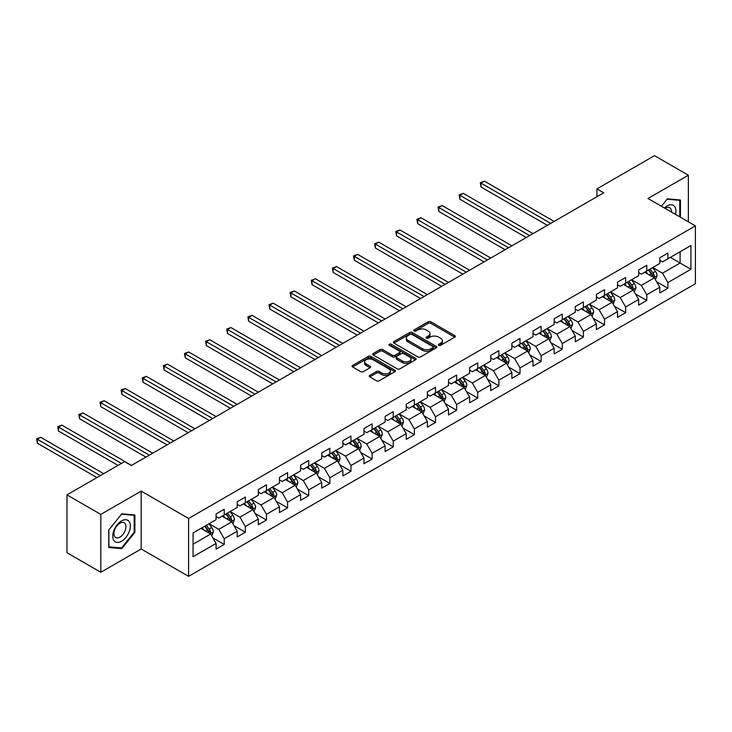 <?xml version="1.0" encoding="UTF-8"?>
<svg xmlns="http://www.w3.org/2000/svg" width="732" height="732" viewBox="0 0 732 732"><rect width="100%" height="100%" fill="white"/><g stroke="black" fill="none" stroke-linecap="round" stroke-linejoin="round"><path stroke-width="1.1" d="M438.779 345.303A1.318 0.759 0 0 0 440.646 345.303L454.764 337.15A1.876 1.089 0 0 0 455.322 336.381A1.876 1.089 0 0 0 454.764 335.613L430.837 321.796A1.876 1.089 0 0 0 428.183 321.796L414.056 329.949A1.318 0.759 0 0 0 413.672 330.489A1.318 0.759 0 0 0 414.056 331.029A1.318 0.759 0 0 0 415.913 331.029L417.743 329.967A6.021 3.477 0 0 1 426.253 329.967L428.247 331.12A6.021 3.477 0 0 1 430.004 333.572A6.021 3.477 0 0 1 428.247 336.034L426.417 337.086A1.318 0.759 0 0 0 426.033 337.626A1.318 0.759 0 0 0 426.417 338.166A1.318 0.759 0 0 0 428.284 338.166L430.105 337.104A6.021 3.477 0 0 1 438.614 337.104L440.609 338.257A6.021 3.477 0 0 1 442.375 340.719A6.021 3.477 0 0 1 440.609 343.171L438.779 344.223A1.318 0.759 0 0 0 438.395 344.763A1.318 0.759 0 0 0 438.779 345.303L438.779 344.223M369.816 375.37A1.876 1.089 0 0 0 369.267 376.138A1.876 1.089 0 0 0 369.816 376.907L376.532 380.777A1.876 1.089 0 0 0 379.194 380.777L394.877 371.719A1.876 1.089 0 0 0 395.426 370.959A1.876 1.089 0 0 0 394.877 370.191L370.95 356.374A1.876 1.089 0 0 0 368.288 356.374L352.604 365.433A1.876 1.089 0 0 0 352.055 366.201A1.876 1.089 0 0 0 352.604 366.961L360.711 371.646A1.876 1.089 0 0 0 363.374 371.646L370.081 367.766A1.876 1.089 0 0 0 370.639 367.007A1.876 1.089 0 0 0 370.081 366.238L366.064 363.914A5.033 2.901 0 0 1 364.591 361.864A5.033 2.901 0 0 1 367.693 359.174A5.033 2.901 0 0 1 373.174 359.805L388.93 368.901A5.033 2.901 0 0 1 390.403 370.959A5.033 2.901 0 0 1 387.301 373.64A5.033 2.901 0 0 1 381.82 373.009L379.194 371.49A1.876 1.089 0 0 0 376.532 371.49L369.816 375.37L369.816 376.907M141.185 491.108L100.824 514.413L66.969 494.869L66.969 552.733L100.824 572.278L141.185 548.973L188.591 576.34L188.591 518.476L141.185 491.108L141.185 548.973M688.355 221.805L688.355 175.204L647.994 198.509L695.4 225.877L188.591 518.476M688.355 175.204L654.5 155.66L596.937 188.893L596.937 196.707M66.969 494.869L124.522 461.636L131.303 465.543L603.708 192.8L596.937 188.893M417.88 356.914A1.876 1.089 0 0 0 420.534 356.914L436.226 347.856A1.876 1.089 0 0 0 436.775 347.087A1.876 1.089 0 0 0 436.226 346.318L412.29 332.502A1.876 1.089 0 0 0 409.636 332.502L393.944 341.56A1.876 1.089 0 0 0 393.395 342.329A1.876 1.089 0 0 0 393.944 343.098L417.88 356.914M389.891 345.586A1.318 0.759 0 0 1 391.227 345.769L391.227 344.205L415.547 358.25A1.876 1.089 0 0 1 416.105 359.019A1.876 1.089 0 0 1 415.547 359.787L399.864 368.846A1.876 1.089 0 0 1 397.202 368.846L373.274 355.029L373.274 353.492A1.876 1.089 0 0 0 372.725 354.261A1.876 1.089 0 0 0 373.274 355.029M373.274 353.492L379.99 349.622A1.876 1.089 0 0 1 382.644 349.622L392.352 355.221A1.876 1.089 0 0 0 395.015 355.221L399.462 352.65A1.876 1.089 0 0 0 400.02 351.882A1.876 1.089 0 0 0 399.462 351.113L389.36 345.284A1.318 0.759 0 0 1 388.976 344.745A1.318 0.759 0 0 1 389.79 344.04A1.318 0.759 0 0 1 391.227 344.205M188.591 576.34L695.4 283.742L695.4 225.877M212.902 537.91L224.212 544.443L224.212 538.734L237.214 531.222L237.214 536.931L245.339 532.246L245.339 526.537L258.341 519.025L258.341 524.734L266.466 520.04L266.466 514.34L279.468 506.828L279.468 512.537L287.594 507.843L287.594 502.134L300.596 494.631L300.596 500.34L308.721 495.646L308.721 489.937L321.723 482.434L321.723 488.143L329.848 483.449L329.848 477.74L342.851 470.237L342.851 475.946L350.976 471.252L350.976 465.543L363.978 458.04L363.978 463.74L372.112 459.055L372.112 453.346L385.114 445.834L385.114 451.543L393.24 446.849L393.24 441.149L406.242 433.637L406.242 439.346L414.367 434.652L414.367 428.943L427.369 421.44L427.369 427.149L435.494 422.456L435.494 416.746L448.496 409.243L448.496 414.953L456.622 410.259L456.622 404.549L469.624 397.046L469.624 402.756L477.749 398.062L477.749 392.352L490.751 384.849L490.751 390.549L498.876 385.865L498.876 380.155L511.878 372.643L511.878 378.353L520.004 373.668L520.004 367.958L533.006 360.446L533.006 366.156L541.131 361.462L541.131 355.761L554.133 348.249L554.133 353.959L562.268 349.265L562.268 343.555L575.27 336.052L575.27 341.762L583.395 337.068L583.395 331.358L596.397 323.855L596.397 329.565L604.522 324.871L604.522 319.161L617.524 311.658L617.524 317.359L625.65 312.674L625.65 306.964L638.652 299.452L638.652 305.162L646.777 300.477L646.777 294.767L659.779 287.255L659.779 292.965L667.904 288.271L667.904 282.57L690.935 269.275L690.935 245.504L680.092 251.753L680.092 263.017L690.935 269.275M224.212 544.443L216.086 549.128L216.086 543.428L193.056 556.713L193.056 532.942L216.086 519.656L216.086 513.946L224.212 509.252L224.212 514.962L237.214 507.45L237.214 501.749L245.339 497.055L245.339 502.765L258.341 495.253L258.341 489.543L266.466 484.858L266.466 490.568L279.468 483.056L279.468 477.346L287.594 472.662L287.594 478.362L300.596 470.859L300.596 465.149L308.721 460.455L308.721 466.165L321.723 458.662L321.723 452.952L329.848 448.258L329.848 453.968L342.851 446.465L342.851 440.755L350.976 436.062L350.976 441.771L363.978 434.268L363.978 428.559L372.112 423.865L372.112 429.574L385.114 422.062L385.114 416.362L393.24 411.668L393.24 417.377L406.242 409.865L406.242 404.156L414.367 399.471L414.367 405.171L427.369 397.668L427.369 391.959L435.494 387.265L435.494 392.974L448.496 385.471L448.496 379.762L456.622 375.068L456.622 380.777L469.624 373.274L469.624 367.565L477.749 362.871L477.749 368.58L490.751 361.077L490.751 355.368L498.876 350.674L498.876 356.383L511.878 348.871L511.878 343.171L520.004 338.477L520.004 344.186L533.006 336.674L533.006 330.965L541.131 326.28L541.131 331.989L554.133 324.477L554.133 318.768L562.268 314.083L562.268 319.783L575.27 312.28L575.27 306.571L583.395 301.877L583.395 307.586L596.397 300.083L596.397 294.374L604.522 289.68L604.522 295.389L617.524 287.886L617.524 282.177L625.65 277.483L625.65 283.192L638.652 275.69L638.652 269.98L646.777 265.286L646.777 270.996L659.779 263.483L659.779 257.774L667.904 253.089L667.904 258.799L690.935 245.504M222.043 516.216L231.797 521.843L218.795 529.346L209.041 523.719M216.086 516.527L218.795 518.091L224.212 514.962M218.795 529.346L224.212 538.734M231.797 521.843L237.214 531.222M243.17 504.009L252.924 509.646L239.922 517.149L230.168 511.522M237.214 504.33L239.922 505.894L245.339 502.765M239.922 517.149L245.339 526.537M252.924 509.646L258.341 519.025M264.298 491.812L274.052 497.449L261.05 504.952L251.296 499.325M258.341 492.124L261.05 493.688L266.466 490.568M261.05 504.952L266.466 514.34M274.052 497.449L279.468 506.828M285.425 479.616L295.179 485.243L282.177 492.755L272.423 487.128M279.468 479.927L282.177 481.491L287.594 478.362M282.177 492.755L287.594 502.134M295.179 485.243L300.596 494.631M306.552 467.419L316.306 473.046L303.304 480.558L293.55 474.922M300.596 467.73L303.304 469.294L308.721 466.165M303.304 480.558L308.721 489.937M316.306 473.046L321.723 482.434M327.68 455.222L337.434 460.849L324.432 468.361L314.678 462.725M321.723 455.533L324.432 457.097L329.848 453.968M324.432 468.361L329.848 477.74M337.434 460.849L342.851 470.237M348.816 443.025L358.561 448.652L345.559 456.155L335.814 450.528M342.851 443.336L345.559 444.9L350.976 441.771M345.559 456.155L350.976 465.543M358.561 448.652L363.978 458.04M369.944 430.828L379.688 436.455L366.686 443.958L356.942 438.331M363.978 431.139L366.686 432.704L372.112 429.574M366.686 443.958L372.112 453.346M379.688 436.455L385.114 445.834M391.071 418.622L400.825 424.258L387.823 431.761L378.069 426.134M385.114 418.942L387.823 420.497L393.24 417.377M387.823 431.761L393.24 441.149M400.825 424.258L406.242 433.637M412.198 406.425L421.952 412.061L408.95 419.564L399.196 413.937M406.242 406.736L408.95 408.3L414.367 405.171M408.95 419.564L414.367 428.943M421.952 412.061L427.369 421.44M433.326 394.228L443.08 399.855L430.077 407.367L420.324 401.731M427.369 394.539L430.077 396.103L435.494 392.974M430.077 407.367L435.494 416.746M443.08 399.855L448.496 409.243M454.453 382.031L464.207 387.658L451.205 395.17L441.451 389.534M448.496 382.342L451.205 383.907L456.622 380.777M451.205 395.17L456.622 404.549M464.207 387.658L469.624 397.046M475.58 369.834L485.334 375.461L472.332 382.964L462.578 377.337M469.624 370.145L472.332 371.71L477.749 368.58M472.332 382.964L477.749 392.352M485.334 375.461L490.751 384.849M496.708 357.637L506.462 363.264L493.459 370.767L483.706 365.14M490.751 357.948L493.459 359.513L498.876 356.383M493.459 370.767L498.876 380.155M506.462 363.264L511.878 372.643M517.844 345.431L527.589 351.067L514.587 358.57L504.842 352.943M511.878 345.751L514.587 347.316L520.004 344.186M514.587 358.57L520.004 367.958M527.589 351.067L533.006 360.446M538.972 333.234L548.716 338.87L535.714 346.373L525.969 340.746M533.006 333.545L535.714 335.11L541.131 331.989M535.714 346.373L541.131 355.761M548.716 338.87L554.133 348.249M560.099 321.037L569.853 326.664L556.851 334.176L547.097 328.549M554.133 321.348L556.851 322.913L562.268 319.783M556.851 334.176L562.268 343.555M569.853 326.664L575.27 336.052M581.226 308.84L590.98 314.467L577.978 321.979L568.224 316.343M575.27 309.151L577.978 310.716L583.395 307.586M577.978 321.979L583.395 331.358M590.98 314.467L596.397 323.855M602.354 296.643L612.108 302.27L599.105 309.782L589.351 304.146M596.397 296.954L599.105 298.519L604.522 295.389M599.105 309.782L604.522 319.161M612.108 302.27L617.524 311.658M623.481 284.446L633.235 290.073L620.233 297.576L610.479 291.949M617.524 284.757L620.233 286.322L625.65 283.192M620.233 297.576L625.65 306.964M633.235 290.073L638.652 299.452M644.608 272.24L654.362 277.876L641.36 285.379L631.606 279.752M638.652 272.56L641.36 274.125L646.777 270.996M641.36 285.379L646.777 294.767M654.362 277.876L659.779 287.255M670.347 257.389L680.092 263.017L662.487 273.182L652.734 267.555M659.779 260.363L662.487 261.919L667.904 258.799M662.487 273.182L667.904 282.57M100.824 514.413L100.824 572.278M193.056 544.205L210.67 534.04L200.916 528.413M210.67 534.04L216.086 543.428M656.595 281.747L667.904 288.271M635.467 293.944L646.777 300.477M614.34 306.141L625.65 312.674M593.213 318.338L604.522 324.871M572.085 330.535L583.395 337.068M550.958 342.741L562.268 349.265M529.831 354.938L541.131 361.462M508.694 367.135L520.004 373.668M487.567 379.332L498.876 385.865M466.44 391.529L477.749 398.062M445.312 403.725L456.622 410.259M424.185 415.932L435.494 422.456M403.058 428.128L414.367 434.652M381.93 440.325L393.24 446.849M360.803 452.522L372.112 459.055M339.666 464.719L350.976 471.252M318.539 476.916L329.848 483.449M297.412 489.122L308.721 495.646M276.284 501.319L287.594 507.843M255.157 513.516L266.466 520.04M234.03 525.713L245.339 532.246M680.431 217.23L680.431 200.001L667.364 198.83L661.399 206.25L667.09 199.214L679.754 200.348L679.754 216.846M108.748 547.481L121.814 548.652L134.889 532.393L134.889 514.962L121.814 513.8L108.748 530.059L108.748 547.481M134.212 531.999L134.889 532.393M120.441 547.856L121.814 548.652M439.31 345.486L440.609 344.735A6.021 3.477 0 0 0 442.375 342.274L442.375 340.719M430.004 333.572L430.004 335.137A6.021 3.477 0 0 1 428.247 337.598L426.948 338.349M454.746 337.159L430.837 323.361A1.876 1.089 0 0 0 428.183 323.361L414.577 331.212M436.199 347.865L412.29 334.067A1.876 1.089 0 0 0 409.636 334.067L393.972 343.107M432.896 347.627A1.318 0.759 0 0 0 433.289 347.087A1.318 0.759 0 0 0 432.896 346.547L411.896 334.423A1.318 0.759 0 0 0 410.03 334.423L408.108 335.531A6.021 3.477 0 0 0 406.342 337.992A6.021 3.477 0 0 0 408.108 340.444L422.465 348.734A6.021 3.477 0 0 0 430.974 348.734L432.896 347.627L432.896 349.182A1.318 0.759 0 0 0 433.289 348.652L433.289 347.087M406.342 337.992L406.342 339.557A6.021 3.477 0 0 0 408.108 342.009L408.108 340.444M432.896 349.182L430.974 350.299A6.021 3.477 0 0 1 422.465 350.299L408.108 342.009M373.302 355.047L379.99 351.186L379.99 349.622M400.02 351.882L400.02 353.446A1.876 1.089 0 0 1 399.462 354.215L395.015 356.786A1.876 1.089 0 0 1 392.352 356.786L382.644 351.186A1.876 1.089 0 0 0 379.99 351.186M391.227 345.769L415.529 359.805M402.426 361.032A5.033 2.901 0 0 0 407.907 361.663A5.033 2.901 0 0 0 411.009 358.982A5.033 2.901 0 0 0 409.536 356.932L403.982 353.721A1.876 1.089 0 0 0 401.328 353.721L396.872 356.292A1.876 1.089 0 0 0 396.323 357.06A1.876 1.089 0 0 0 396.872 357.829L402.426 361.032L402.426 362.596A5.033 2.901 0 0 0 407.907 363.228A5.033 2.901 0 0 0 411.009 360.547L411.009 358.982M396.323 357.06L396.323 358.625A1.876 1.089 0 0 0 396.872 359.394L396.872 357.829M402.426 362.596L396.872 359.394M390.403 370.959L390.403 372.524A5.033 2.901 0 0 1 387.301 375.205A5.033 2.901 0 0 1 381.82 374.574L379.194 373.055A1.876 1.089 0 0 0 376.532 373.055L369.843 376.916M364.591 361.864L364.591 363.42A5.033 2.901 0 0 0 366.064 365.478L366.064 363.914M370.081 366.238L370.081 367.766L366.064 365.478M394.877 370.191L394.877 371.719L370.95 357.939A1.876 1.089 0 0 0 368.288 357.939L352.632 366.979M655.433 279.725L657.043 275.671A5.078 2.928 -120 0 0 655.424 271.343L652.624 267.619M647.756 274.061L645.853 271.526M554.133 221.421L484.428 181.17L481.043 183.128L481.043 187.035L547.362 225.328M653.575 277.419L654.307 275.882A5.078 2.928 -120 0 0 652.853 272.835L650.053 269.102M648.781 269.834L651.883 273.978A2.589 1.491 60 0 1 652.358 274.756L654.307 275.882M648.433 270.044L651.224 273.768A5.078 2.928 60 0 1 652.679 276.824M481.043 187.035L480.293 182.698L550.748 223.37M480.293 182.698L484.428 181.17M678.921 199.863L679.754 200.348M675.471 214.375A12.453 7.192 120 0 0 673.321 205.317A12.453 7.192 120 0 0 664.4 207.98M671.509 212.079A8.528 4.923 120 0 0 669.753 207.797A8.528 4.923 120 0 0 665.159 208.419M121.549 541.232A12.453 7.192 120 0 0 130.351 525.988A12.453 7.192 120 0 0 121.549 520.9A12.453 7.192 120 0 0 112.746 536.153A12.453 7.192 120 0 0 121.549 541.232M119.947 537.105A8.528 4.923 120 0 0 125.511 529.593A8.528 4.923 120 0 0 124.202 522.758A8.528 4.923 120 0 0 119.947 523.188A8.528 4.923 120 0 0 114.375 530.691A8.528 4.923 120 0 0 115.683 537.526A8.528 4.923 120 0 0 119.947 537.105M108.885 529.941L121.549 514.184L134.212 515.319L134.212 532.201L121.549 547.957L108.885 546.822L108.858 529.922M133.37 514.834L134.212 515.319M634.305 291.931L635.916 287.868A5.078 2.928 -120 0 0 634.296 283.549L631.496 279.816M626.629 286.258L624.725 283.723M533.006 233.618L463.301 193.367L459.916 195.325L459.916 199.232L526.235 237.525M632.448 289.616L633.171 288.088A5.078 2.928 -120 0 0 631.725 285.032L628.925 281.298M627.653 282.03L630.755 286.175A2.589 1.491 60 0 1 631.222 286.962L633.171 288.088M627.297 282.241L630.096 285.965A5.078 2.928 60 0 1 631.551 289.021M459.916 199.232L459.165 194.895L529.62 235.567M459.165 194.895L463.301 193.367M613.178 304.128L614.788 300.065A5.078 2.928 -120 0 0 613.169 295.746L610.369 292.013M605.501 298.455L603.598 295.92M511.878 245.815L442.174 205.564L438.788 207.522L438.788 211.429L505.107 249.722M611.321 301.822L612.043 300.285A5.078 2.928 -120 0 0 610.598 297.229L607.798 293.495M606.526 294.237L609.628 298.372A2.589 1.491 60 0 1 610.095 299.159L612.043 300.285M606.169 294.438L608.969 298.171A5.078 2.928 60 0 1 610.424 301.218M438.788 211.429L438.038 207.092L508.493 247.773M438.038 207.092L442.174 205.564M592.051 316.325L593.661 312.262A5.078 2.928 -120 0 0 592.042 307.943L589.242 304.21M584.374 310.652L582.471 308.117M490.751 258.012L421.046 217.77L417.652 219.719L417.652 223.635L483.98 261.919M590.193 314.019L590.916 312.482A5.078 2.928 -120 0 0 589.461 309.426L586.671 305.692M585.399 306.433L588.501 310.569A2.589 1.491 60 0 1 588.967 311.356L590.916 312.482M585.042 306.635L587.842 310.368A5.078 2.928 60 0 1 589.297 313.415M417.652 223.635L416.911 219.289L487.366 259.97M416.911 219.289L421.046 217.77M570.914 328.522L572.534 324.459A5.078 2.928 -120 0 0 570.914 320.14L568.114 316.407M563.237 322.858L561.343 320.323M469.624 270.209L399.91 229.967L396.524 231.916L396.524 235.832L462.853 274.125M569.066 326.216L569.789 324.679A5.078 2.928 -120 0 0 568.334 321.623L565.543 317.898M564.271 318.63L567.373 322.766A2.589 1.491 60 0 1 567.84 323.553L569.789 324.679M563.914 318.832L566.714 322.565A5.078 2.928 60 0 1 568.16 325.621M396.524 235.832L395.783 231.486L466.238 272.167M395.783 231.486L399.91 229.967M549.787 340.719L551.397 336.665A5.078 2.928 -120 0 0 549.778 332.337L546.987 328.604M542.11 335.055L540.216 332.52M448.496 282.406L378.783 242.164L375.397 244.122L375.397 248.029L441.725 286.322M547.939 338.413L548.661 336.876A5.078 2.928 -120 0 0 547.207 333.829L544.416 330.095M543.144 330.827L546.246 334.963A2.589 1.491 60 0 1 546.712 335.75L548.661 336.876M542.787 331.029L545.587 334.762A5.078 2.928 60 0 1 547.033 337.818M375.397 248.029L374.656 243.692L445.111 284.364M374.656 243.692L378.783 242.164M528.66 352.916L530.27 348.862A5.078 2.928 -120 0 0 528.65 344.534L525.86 340.81M520.983 347.252L519.089 344.717M427.369 294.612L357.655 254.361L354.27 256.319L354.27 260.226L420.598 298.519M526.802 350.61L527.534 349.072A5.078 2.928 -120 0 0 526.079 346.026L523.288 342.292M522.017 343.024L525.109 347.169A2.589 1.491 60 0 1 525.585 347.947L527.534 349.072M521.66 343.226L524.451 346.959A5.078 2.928 60 0 1 525.905 350.015M354.27 260.226L353.529 255.889L423.984 296.561M353.529 255.889L357.655 254.361M507.532 365.112L509.143 361.059A5.078 2.928 -120 0 0 507.523 356.74L504.732 353.007M499.855 359.449L497.961 356.914M406.242 306.809L336.528 266.558L333.142 268.516L333.142 272.423L399.471 310.716M505.675 362.807L506.407 361.279A5.078 2.928 -120 0 0 504.952 358.223L502.152 354.489M500.88 355.221L503.982 359.366A2.589 1.491 60 0 1 504.458 360.153L506.407 361.279M500.532 355.432L503.323 359.156A5.078 2.928 60 0 1 504.778 362.212M333.142 272.423L332.401 268.086L402.856 308.758M332.401 268.086L336.528 266.558M486.405 377.319L488.015 373.256A5.078 2.928 -120 0 0 486.396 368.937L483.605 365.204M478.728 371.646L476.825 369.111M385.114 319.006L315.401 278.755L312.015 280.713L312.015 284.62L378.334 322.913M484.547 375.004L485.279 373.476A5.078 2.928 -120 0 0 483.825 370.419L481.025 366.686M479.753 367.418L482.855 371.563A2.589 1.491 60 0 1 483.33 372.35L485.279 373.476M479.405 367.629L482.196 371.362A5.078 2.928 60 0 1 483.651 374.409M312.015 284.62L311.274 280.283L381.72 320.964M311.274 280.283L315.401 278.755M465.278 389.516L466.888 385.453A5.078 2.928 -120 0 0 465.268 381.134L462.468 377.401M457.601 383.843L455.697 381.308M363.978 331.203L294.273 290.961L290.888 292.91L290.888 296.817L357.207 335.11M463.42 387.21L464.143 385.673A5.078 2.928 -120 0 0 462.697 382.616L459.897 378.883M458.625 379.624L461.727 383.76A2.589 1.491 60 0 1 462.194 384.547L464.143 385.673M458.278 379.826L461.068 383.559A5.078 2.928 60 0 1 462.523 386.606M290.888 296.817L290.137 292.48L360.592 333.161M290.137 292.48L294.273 290.961M444.15 401.712L445.761 397.65A5.078 2.928 -120 0 0 444.141 393.331L441.341 389.598M436.473 396.039L434.57 393.505M342.851 343.4L273.146 303.158L269.76 305.107L269.76 309.023L336.079 347.316M442.293 399.407L443.016 397.869A5.078 2.928 -120 0 0 441.57 394.813L438.77 391.089M437.498 391.821L440.6 395.957A2.589 1.491 60 0 1 441.067 396.744L443.016 397.869M437.141 392.023L439.941 395.756A5.078 2.928 60 0 1 441.396 398.812M269.76 309.023L269.01 304.677L339.465 345.358M269.01 304.677L273.146 303.158M423.023 413.909L424.633 409.847A5.078 2.928 -120 0 0 423.014 405.528L420.214 401.795M415.346 408.246L413.443 405.711M321.723 355.596L252.018 315.355L248.633 317.313L248.633 321.22L314.952 359.513M421.165 411.604L421.888 410.066A5.078 2.928 -120 0 0 420.433 407.019L417.643 403.286M416.371 404.018L419.473 408.154A2.589 1.491 60 0 1 419.939 408.941L421.888 410.066M416.014 404.22L418.814 407.953A5.078 2.928 60 0 1 420.269 411.009M248.633 321.22L247.883 316.883L318.338 357.555M247.883 316.883L252.018 315.355M401.895 426.106L403.506 422.053A5.078 2.928 -120 0 0 401.886 417.725L399.086 413.992M394.219 420.442L392.315 417.908M300.596 367.803L230.891 327.552L227.496 329.51L227.496 333.417L293.825 371.71M400.038 423.801L400.761 422.263A5.078 2.928 -120 0 0 399.306 419.216L396.515 415.483M395.243 416.215L398.345 420.36A2.589 1.491 60 0 1 398.812 421.138L400.761 422.263M394.887 416.417L397.686 420.15A5.078 2.928 60 0 1 399.141 423.206M227.496 333.417L226.755 329.08L297.21 369.752M226.755 329.08L230.891 327.552M380.759 438.303L382.369 434.25A5.078 2.928 -120 0 0 380.75 429.922L377.959 426.198M373.082 432.639L371.188 430.105M279.468 380L209.755 339.749L206.369 341.707L206.369 345.614L272.697 383.907M378.911 435.998L379.633 434.46A5.078 2.928 -120 0 0 378.179 431.413L375.388 427.68M374.116 428.412L377.218 432.557A2.589 1.491 60 0 1 377.685 433.335L379.633 434.46M373.759 428.623L376.559 432.347A5.078 2.928 60 0 1 378.005 435.403M206.369 345.614L205.628 341.277L276.083 381.948M205.628 341.277L209.755 339.749M359.632 450.509L361.242 446.447A5.078 2.928 -120 0 0 359.622 442.128L356.832 438.395M351.955 444.836L350.061 442.302M258.341 392.196L188.627 351.946L185.242 353.904L185.242 357.811L251.57 396.103M357.783 448.194L358.506 446.666A5.078 2.928 -120 0 0 357.051 443.61L354.261 439.877M352.989 440.609L356.091 444.754A2.589 1.491 60 0 1 356.557 445.541L358.506 446.666M352.632 440.82L355.432 444.553A5.078 2.928 60 0 1 356.877 447.6M185.242 357.811L184.501 353.474L254.956 394.155M184.501 353.474L188.627 351.946M338.504 462.706L340.115 458.644A5.078 2.928 -120 0 0 338.495 454.325L335.704 450.592M330.827 457.033L328.933 454.499M237.214 404.393L167.5 364.143L164.114 366.101L164.114 370.008L230.443 408.3M336.647 460.401L337.379 458.863A5.078 2.928 -120 0 0 335.924 455.807L333.124 452.074M331.861 452.815L334.954 456.951A2.589 1.491 60 0 1 335.43 457.738L337.379 458.863M331.505 453.017L334.295 456.75A5.078 2.928 60 0 1 335.75 459.797M164.114 370.008L163.373 365.671L233.828 406.352M163.373 365.671L167.5 364.143M317.377 474.903L318.987 470.841A5.078 2.928 -120 0 0 317.368 466.522L314.577 462.789M309.7 469.23L307.806 466.696M216.086 416.59L146.373 376.349L142.987 378.298L142.987 382.214L209.306 420.497M315.519 472.598L316.251 471.06A5.078 2.928 -120 0 0 314.797 468.004L311.997 464.271M310.725 465.012L313.827 469.148A2.589 1.491 60 0 1 314.303 469.935L316.251 471.06M310.377 465.213L313.168 468.947A5.078 2.928 60 0 1 314.623 471.994M142.987 382.214L142.246 377.868L212.701 418.548M142.246 377.868L146.373 376.349M296.25 487.1L297.86 483.038A5.078 2.928 -120 0 0 296.24 478.719L293.45 474.986M288.573 481.436L286.67 478.902M194.95 428.787L125.245 388.546L121.86 390.495L121.86 394.411L188.179 432.704M294.392 484.794L295.124 483.257A5.078 2.928 -120 0 0 293.669 480.201L290.869 476.477M289.598 477.209L292.699 481.345A2.589 1.491 60 0 1 293.175 482.132L295.124 483.257M289.25 477.41L292.041 481.144A5.078 2.928 60 0 1 293.495 484.2M121.86 394.411L121.109 390.065L191.564 430.745M121.109 390.065L125.245 388.546M275.122 499.297L276.733 495.244A5.078 2.928 -120 0 0 275.113 490.916L272.313 487.183M267.445 493.633L265.542 491.099M173.823 440.984L104.118 400.743L100.732 402.701L100.732 406.608L167.052 444.9M273.265 496.991L273.988 495.454A5.078 2.928 -120 0 0 272.542 492.407L269.742 488.674M268.47 489.406L271.572 493.542A2.589 1.491 60 0 1 272.039 494.329L273.988 495.454M268.122 489.607L270.913 493.341A5.078 2.928 60 0 1 272.368 496.397M100.732 406.608L99.982 402.271L170.437 442.942M99.982 402.271L104.118 400.743M253.995 511.494L255.605 507.441A5.078 2.928 -120 0 0 253.986 503.113L251.186 499.389M246.318 505.83L244.415 503.296M152.695 453.19L82.991 412.94L79.605 414.898L79.605 418.805L145.924 457.097M252.137 509.188L252.86 507.651A5.078 2.928 -120 0 0 251.415 504.604L248.615 500.871M247.343 501.603L250.445 505.748A2.589 1.491 60 0 1 250.911 506.526L252.86 507.651M246.986 501.804L249.786 505.538A5.078 2.928 60 0 1 251.241 508.594M79.605 418.805L78.855 414.468L149.31 455.139M78.855 414.468L82.991 412.94M232.868 523.691L234.478 519.638A5.078 2.928 -120 0 0 232.858 515.319L230.058 511.586M225.191 518.027L223.287 515.493M131.568 465.387L61.863 425.136L58.478 427.095L58.478 431.002L118.026 465.387M231.01 521.385L231.733 519.857A5.078 2.928 -120 0 0 230.278 516.801L227.487 513.068M226.215 513.8L229.317 517.945A2.589 1.491 60 0 1 229.784 518.732L231.733 519.857M225.859 514.01L228.659 517.734A5.078 2.928 60 0 1 230.113 520.791M58.478 431.002L57.727 426.665L121.411 463.429M57.727 426.665L61.863 425.136M211.74 535.897L213.351 531.835A5.078 2.928 -120 0 0 211.731 527.516L208.931 523.783M204.054 530.224L202.16 527.69M103.669 473.677L40.727 437.333L37.341 439.292L37.341 443.199L96.899 477.584M209.883 533.591L210.606 532.054A5.078 2.928 -120 0 0 209.151 528.998L206.36 525.265M205.088 525.997L208.19 530.142A2.589 1.491 60 0 1 208.657 530.929L210.606 532.054M204.731 526.207L207.531 529.941A5.078 2.928 60 0 1 208.977 532.988M37.341 443.199L36.6 438.861L100.284 475.626M36.6 438.861L40.727 437.333M440.609 344.735L440.609 343.171M426.417 338.166L426.417 337.086M428.247 337.598L428.247 336.034M414.056 331.029L414.056 329.949M428.183 323.361L428.183 321.796M430.837 323.361L430.837 321.796M454.764 337.15L454.764 335.613M393.944 343.098L393.944 341.56M409.636 334.067L409.636 332.502M412.29 334.067L412.29 332.502M436.226 347.856L436.226 346.318M422.465 350.299L422.465 348.734M430.974 350.299L430.974 348.734M382.644 351.186L382.644 349.622M392.352 356.786L392.352 355.221M395.015 356.786L395.015 355.221M399.462 354.215L399.462 352.65M415.547 359.787L415.547 358.25M376.532 373.055L376.532 371.49M379.194 373.055L379.194 371.49M381.82 374.574L381.82 373.009M352.604 366.961L352.604 365.433M368.288 357.939L368.288 356.374M370.95 357.939L370.95 356.374M653.859 277.584L657.007 275.772M652.853 272.835L655.424 271.343M649.238 274.921L651.224 273.768M632.732 289.781L635.879 287.969M631.725 285.032L634.296 283.549M628.111 287.118L630.096 285.965M611.604 301.987L614.752 300.166M610.598 297.229L613.169 295.746M606.984 299.315L608.969 298.171M590.477 314.184L593.625 312.363M589.461 309.426L592.042 307.943M585.856 311.512L587.842 310.368M569.35 326.38L572.497 324.56M568.334 321.623L570.914 320.14M564.729 323.709L566.714 322.565M548.222 338.577L551.37 336.757M547.207 333.829L549.778 332.337M543.601 335.906L545.587 334.762M527.095 350.774L530.243 348.954M526.079 346.026L528.65 344.534M522.465 348.112L524.451 346.959M505.958 362.971L509.115 361.16M504.952 358.223L507.523 356.74M501.338 360.309L503.323 359.156M484.831 375.168L487.979 373.357M483.825 370.419L486.396 368.937M480.21 372.506L482.196 371.362M463.704 387.374L466.851 385.554M462.697 382.616L465.268 381.134M459.083 384.703L461.068 383.559M442.576 399.571L445.724 397.75M441.57 394.813L444.141 393.331M437.956 396.9L439.941 395.756M421.449 411.768L424.597 409.947M420.433 407.019L423.014 405.528M416.828 409.097L418.814 407.953M400.322 423.965L403.469 422.144M399.306 419.216L401.886 417.725M395.701 421.293L397.686 420.15M379.194 436.162L382.342 434.351M378.179 431.413L380.75 429.922M374.574 433.5L376.559 432.347M358.067 448.359L361.215 446.547M357.051 443.61L359.622 442.128M353.446 445.697L355.432 444.553M336.93 460.565L340.087 458.744M335.924 455.807L338.495 454.325M332.31 457.893L334.295 456.75M315.803 472.762L318.96 470.941M314.797 468.004L317.368 466.522M311.182 470.09L313.168 468.947M294.676 484.959L297.823 483.138M293.669 480.201L296.24 478.719M290.055 482.287L292.041 481.144M273.548 497.156L276.696 495.335M272.542 492.407L275.113 490.916M268.928 494.484L270.913 493.341M252.421 509.353L255.569 507.532M251.415 504.604L253.986 503.113M247.8 506.69L249.786 505.538M231.294 521.55L234.441 519.738M230.278 516.801L232.858 515.319M226.673 518.887L228.659 517.734M210.166 533.747L213.314 531.935M209.151 528.998L211.731 527.516M205.546 531.084L207.531 529.941"/></g></svg>
